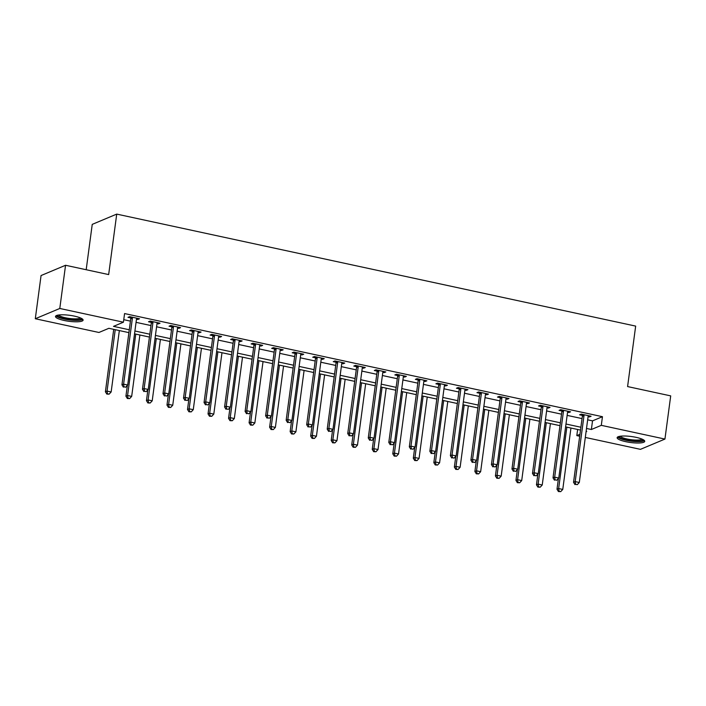 <?xml version="1.0" encoding="UTF-8"?>
<svg xmlns="http://www.w3.org/2000/svg" width="706" height="706" viewBox="0 0 706 706"><rect width="100%" height="100%" fill="white"/><g stroke="black" fill="none" stroke-linecap="round" stroke-linejoin="round"><path stroke-width="1.06" d="M74.465 316.138A13.926 3.018 7.6 0 1 83.105 320.145A13.926 3.018 7.6 0 1 64.14 320.462A13.926 3.018 7.6 0 1 55.5 316.456A13.926 3.018 7.6 0 1 74.465 316.138M636.097 437.349A13.926 3.018 7.6 0 1 644.737 441.356A13.926 3.018 7.6 0 1 625.772 441.674A13.926 3.018 7.6 0 1 617.132 437.667A13.926 3.018 7.6 0 1 636.097 437.349M86.185 269.727L92.239 224.376L116.728 214.103L635.665 326.101L627.59 386.57L670.7 395.881L664.937 439.07L640.448 449.343L585.318 437.446M579.688 436.229L576.811 435.611L579.953 434.296M577.632 429.477L576.811 435.611M128.907 332.632L108.865 328.308L98.937 332.473L35.3 318.741L59.789 308.469L123.426 322.201L113.498 326.366L129.286 329.773M59.789 308.469L65.552 265.271L41.063 275.543L35.3 318.741M587.666 419.814L592.528 420.864L602.456 416.699L124.574 313.561L123.426 322.201M123.762 319.694L130.442 321.133M136.064 322.351L150.969 325.563M156.591 326.781L171.496 329.993M177.118 331.211L192.023 334.423M197.645 335.641L212.55 338.854M218.172 340.071L233.077 343.284M238.699 344.502L253.604 347.714M259.226 348.932L274.131 352.144M279.752 353.362L294.658 356.574M300.279 357.792L315.185 361.004M320.806 362.222L335.712 365.434M341.333 366.652L356.239 369.865M361.869 371.082L376.766 374.295M382.396 375.513L397.293 378.725M402.923 379.943L417.82 383.155M423.45 384.373L438.347 387.585M443.977 388.803L458.882 392.015M464.504 393.233L479.409 396.445M485.031 397.663L499.936 400.876M505.558 402.093L520.463 405.306M526.085 406.524L540.99 409.736M546.612 410.954L561.517 414.166M567.139 415.384L582.044 418.596M588.089 416.646L589.448 416.937L591.098 416.249L581.25 414.122L579.591 414.81L582.265 415.393M567.562 412.216L568.921 412.507L570.572 411.819L560.723 409.692L559.064 410.38L561.738 410.963M547.035 407.786L548.394 408.077L550.045 407.388L540.187 405.262L538.537 405.95L541.211 406.532M526.508 403.355L527.859 403.647L529.518 402.958L519.66 400.831L518.01 401.52L520.684 402.102M505.981 398.925L507.332 399.217L508.991 398.528L499.133 396.401L497.483 397.09L500.157 397.672M485.454 394.495L486.805 394.786L488.464 394.098L478.606 391.971L476.956 392.66L479.63 393.242M464.927 390.065L466.278 390.356L467.937 389.668L458.079 387.541L456.429 388.229L459.094 388.812M444.401 385.635L445.751 385.926L447.41 385.238L437.552 383.111L435.902 383.799L438.567 384.382M423.874 381.205L425.224 381.496L426.883 380.808L417.025 378.681L415.375 379.369L418.04 379.952M403.347 376.775L404.697 377.066L406.356 376.377L396.498 374.251L394.848 374.939L397.513 375.521M382.811 372.344L384.17 372.636L385.829 371.947L375.971 369.82L374.321 370.509L376.986 371.091M362.284 367.914L363.643 368.205L365.302 367.517L355.445 365.39L353.794 366.079L356.459 366.661M341.757 363.484L343.116 363.775L344.766 363.078L334.918 360.96L333.258 361.649L335.932 362.222M321.23 359.054L322.589 359.345L324.239 358.648L314.391 356.53L312.732 357.218L315.405 357.792M300.703 354.624L302.062 354.915L303.712 354.218L293.864 352.1L292.205 352.788L294.879 353.362M280.176 350.194L281.535 350.485L283.185 349.788L273.337 347.67L271.678 348.358L274.352 348.932M259.649 345.763L261.008 346.055L262.658 345.358L252.81 343.231L251.151 343.928L253.825 344.502M239.122 341.333L240.481 341.625L242.132 340.927L232.283 338.801L230.624 339.498L233.298 340.071M218.595 336.903L219.954 337.194L221.605 336.497L211.756 334.37L210.097 335.068L212.771 335.641M198.068 332.473L199.427 332.764L201.078 332.067L191.229 329.94L189.57 330.637L192.244 331.211M177.541 328.043L178.9 328.334L180.551 327.637L170.693 325.51L169.043 326.207L171.717 326.781M157.014 323.613L158.365 323.904L160.024 323.207L150.166 321.08L148.516 321.777L151.19 322.351M136.487 319.183L137.838 319.474L139.497 318.777L129.639 316.65L127.989 317.347L130.663 317.921M65.552 265.271L108.662 274.581L116.728 214.103M602.456 416.699L601.3 425.339L664.937 439.07M586.518 428.454L591.372 429.504L601.3 425.339M134.908 330.99L149.813 334.203M155.435 335.421L170.34 338.633M175.962 339.851L190.867 343.063M196.489 344.281L211.394 347.493M217.024 348.711L231.921 351.923M237.551 353.141L252.448 356.353M258.078 357.571L272.975 360.784M278.605 362.001L293.502 365.214M299.132 366.432L314.038 369.644M319.659 370.862L334.565 374.074M340.186 375.292L355.092 378.504M360.713 379.722L375.618 382.934M381.24 384.152L396.145 387.365M401.767 388.582L416.672 391.795M422.294 393.013L437.199 396.225M442.821 397.443L457.726 400.655M463.348 401.873L478.253 405.085M483.875 406.303L498.78 409.515M504.402 410.733L519.307 413.945M524.929 415.163L539.834 418.376M545.456 419.593L560.361 422.806M565.983 424.024L580.888 427.236M586.077 431.719L586.739 431.445L586.13 431.313M580.508 430.095L565.603 426.883M559.982 425.665L545.076 422.453M539.455 421.235L524.549 418.023M518.928 416.805L504.022 413.592M498.401 412.375L483.495 409.162M477.874 407.944L462.968 404.732M457.347 403.514L442.441 400.302M436.82 399.084L421.914 395.872M416.293 394.654L401.387 391.442M395.766 390.224L380.861 387.012M375.23 385.794L360.334 382.581M354.703 381.364L339.807 378.151M334.176 376.933L319.28 373.721M313.649 372.503L298.744 369.291M293.122 368.073L278.217 364.861M272.595 363.643L257.69 360.431M252.068 359.213L237.163 356M231.542 354.783L216.636 351.57M211.015 350.352L196.109 347.14M190.488 345.922L175.582 342.71M169.961 341.492L155.055 338.28M149.434 337.062L134.528 333.85M592.528 420.864L591.372 429.504M589.581 415.913L589.448 416.937M569.054 411.483L568.921 412.507M548.527 407.053L548.394 408.077M528 402.623L527.859 403.647M507.473 398.193L507.332 399.217M486.946 393.763L486.805 394.786M466.419 389.333L466.278 390.356M445.892 384.902L445.751 385.926M425.365 380.472L425.224 381.496M404.838 376.042L404.697 377.066M384.311 371.612L384.17 372.636M363.775 367.182L363.643 368.205M343.248 362.752L343.116 363.775M322.721 358.321L322.589 359.345M302.194 353.891L302.062 354.915M281.668 349.461L281.535 350.485M261.141 345.031L261.008 346.055M240.614 340.601L240.481 341.625M220.087 336.171L219.954 337.194M199.56 331.741L199.427 332.764M179.033 327.31L178.9 328.334M158.506 322.88L158.365 323.904M137.979 318.45L137.838 319.474M584.003 415.605L582.353 416.293L573.546 482.295L575.196 481.607L584.003 415.605A1.783 1.633 67.2 0 0 583.968 414.934L583.915 414.696M575.637 484.325L577.279 484.678L575.637 484.325L575.196 481.607L579.299 482.489L588.107 416.487A1.783 1.633 67.2 0 1 588.319 415.869L588.425 415.666M582.353 416.293A1.783 1.633 67.2 0 0 582.318 415.622L582.009 414.281M573.546 482.295L574.975 484.607M577.279 484.678L579.299 482.489M558.437 478.421L556.999 489.24L558.649 488.543L562.761 489.435L570.951 428.039M566.847 427.148L558.649 488.543L559.09 491.261L558.428 491.544L560.732 491.623L559.09 491.261M562.761 489.435L560.732 491.623M558.428 491.544L556.999 489.24M563.476 411.174L561.826 411.863L553.019 477.865L554.669 477.177L563.476 411.174A1.783 1.633 67.2 0 0 563.441 410.504L563.388 410.265M555.11 479.895L556.752 480.248L555.11 479.895L554.669 477.177L558.773 478.059L567.58 412.057A1.783 1.633 67.2 0 1 567.792 411.439L567.898 411.236M561.826 411.863A1.783 1.633 67.2 0 0 561.791 411.192L561.482 409.851M553.019 477.865L554.448 480.168M556.752 480.248L558.773 478.059M542.949 406.744L541.299 407.433L532.492 473.435L534.142 472.746L542.949 406.744A1.783 1.633 67.2 0 0 542.914 406.074L542.861 405.835M534.583 475.465L536.225 475.818L534.583 475.465L534.142 472.746L538.246 473.629L547.053 407.627A1.783 1.633 67.2 0 1 547.256 407.009L547.371 406.806M541.299 407.433A1.783 1.633 67.2 0 0 541.264 406.762L540.955 405.42M532.492 473.435L533.921 475.738M536.225 475.818L538.246 473.629M522.422 402.314L520.772 403.002L511.965 469.005L513.615 468.316L522.422 402.314A1.783 1.633 67.2 0 0 522.387 401.643L522.334 401.405M514.047 471.034L515.698 471.387L514.047 471.034L513.615 468.316L517.719 469.199L526.526 403.197A1.783 1.633 67.2 0 1 526.729 402.579L526.844 402.376M520.772 403.002A1.783 1.633 67.2 0 0 520.737 402.332L520.428 400.99M511.965 469.005L513.386 471.308M515.698 471.387L517.719 469.199M537.91 473.991L536.472 484.81L538.122 484.113L542.234 485.004L550.424 423.609M546.32 422.717L538.122 484.113L538.563 486.831L537.901 487.114L540.205 487.193L538.563 486.831M542.234 485.004L540.205 487.193M537.901 487.114L536.472 484.81M517.383 469.561L515.945 480.38L517.595 479.683L521.708 480.574L529.897 419.179M525.793 418.287L517.595 479.683L518.036 482.401L517.374 482.683L519.678 482.754L518.036 482.401M521.708 480.574L519.678 482.754M517.374 482.683L515.945 480.38M496.856 465.13L495.418 475.95L497.068 475.253L501.172 476.135L509.37 414.749M505.258 413.857L497.068 475.253L497.509 477.971L496.847 478.253L499.151 478.324L497.509 477.971M501.172 476.135L499.151 478.324M496.847 478.253L495.418 475.95M501.895 397.884L500.236 398.572L491.438 464.574L493.088 463.886L501.895 397.884A1.783 1.633 67.2 0 0 501.86 397.213L501.807 396.975M493.52 466.604L495.171 466.957L493.52 466.604L493.088 463.886L497.192 464.769L505.999 398.766A1.783 1.633 67.2 0 1 506.202 398.149L506.317 397.946M500.236 398.572A1.783 1.633 67.2 0 0 500.21 397.902L499.901 396.56M491.438 464.574L492.859 466.878M495.171 466.957L497.192 464.769M476.329 460.7L474.891 471.52L476.541 470.823L480.645 471.705L488.843 410.318M484.731 409.427L476.541 470.823L476.982 473.541L476.321 473.823L478.624 473.894L476.982 473.541M480.645 471.705L478.624 473.894M476.321 473.823L474.891 471.52M643.069 439.6A12.055 2.612 7.6 0 1 638.48 441.135A12.055 2.612 7.6 0 1 625.481 439.732A12.055 2.612 7.6 0 1 619.197 436.414M620.283 436.22A11.164 2.418 -172.4 0 0 638.056 440.05A11.164 2.418 -172.4 0 0 642.072 439.132M617.644 436.996A13.838 3 -172.4 0 0 639.574 441.585A13.838 3 -172.4 0 0 644.419 440.562M81.437 318.388A12.055 2.612 7.6 0 1 65.023 318.794A12.055 2.612 7.6 0 1 57.574 315.203M58.651 315.008A11.164 2.418 -172.4 0 0 65.464 317.788A11.164 2.418 -172.4 0 0 80.449 317.921M56.021 315.785A13.838 3 -172.4 0 0 64.361 319.068A13.838 3 -172.4 0 0 82.787 319.35M481.368 393.454L479.709 394.142L470.911 460.144L472.561 459.456L481.368 393.454A1.783 1.633 67.2 0 0 481.333 392.783L481.28 392.545M472.994 462.174L474.635 462.527L472.994 462.174L472.561 459.456L476.665 460.338L485.472 394.336A1.783 1.633 67.2 0 1 485.675 393.719L485.79 393.516M479.709 394.142A1.783 1.633 67.2 0 0 479.683 393.471L479.374 392.13M470.911 460.144L472.332 462.448M474.635 462.527L476.665 460.338M460.841 389.024L459.182 389.712L450.375 455.714L452.034 455.026L460.841 389.024A1.783 1.633 67.2 0 0 460.806 388.353L460.753 388.115M452.467 457.744L454.108 458.097L452.467 457.744L452.034 455.026L456.138 455.908L464.945 389.906A1.783 1.633 67.2 0 1 465.148 389.288L465.263 389.085M459.182 389.712A1.783 1.633 67.2 0 0 459.156 389.041L458.847 387.7M450.375 455.714L451.805 458.017M454.108 458.097L456.138 455.908M440.315 384.594L438.655 385.282L429.848 451.284L431.507 450.596L440.315 384.594A1.783 1.633 67.2 0 0 440.279 383.923L440.226 383.685M431.94 453.314L433.581 453.667L431.94 453.314L431.507 450.596L435.611 451.478L444.418 385.476A1.783 1.633 67.2 0 1 444.621 384.858L444.736 384.655M438.655 385.282A1.783 1.633 67.2 0 0 438.629 384.611L438.32 383.27M429.848 451.284L431.278 453.587M433.581 453.667L435.611 451.478M419.788 380.163L418.128 380.852L409.321 446.854L410.98 446.166L419.788 380.163A1.783 1.633 67.2 0 0 419.752 379.493L419.699 379.254M411.413 448.884L413.054 449.237L411.413 448.884L410.98 446.166L415.084 447.048L423.891 381.046A1.783 1.633 67.2 0 1 424.094 380.428L424.209 380.225M418.128 380.852A1.783 1.633 67.2 0 0 418.102 380.181L417.793 378.84M409.321 446.854L410.751 449.157M413.054 449.237L415.084 447.048M399.261 375.733L397.602 376.422L388.794 442.424L390.453 441.735L399.261 375.733A1.783 1.633 67.2 0 0 399.225 375.062L399.172 374.824M390.886 444.453L392.527 444.806L390.886 444.453L390.453 441.735L394.557 442.618L403.364 376.616A1.783 1.633 67.2 0 1 403.567 375.998L403.682 375.795M397.602 376.422A1.783 1.633 67.2 0 0 397.575 375.751L397.257 374.409M388.794 442.424L390.224 444.727M392.527 444.806L394.557 442.618M455.802 456.27L454.364 467.09L456.014 466.392L460.118 467.275L468.316 405.888M464.204 404.997L456.014 466.392L456.455 469.111L455.794 469.393L458.097 469.464L456.455 469.111M460.118 467.275L458.097 469.464M455.794 469.393L454.364 467.09M435.275 451.84L433.837 462.659L435.487 461.962L439.591 462.845L447.789 401.458M443.677 400.567L435.487 461.962L435.92 464.68L435.258 464.963L437.57 465.033L435.92 464.68M439.591 462.845L437.57 465.033M435.258 464.963L433.837 462.659M414.749 447.41L413.31 458.229L414.96 457.532L419.064 458.415L427.254 397.028M423.15 396.137L414.96 457.532L415.393 460.25L414.731 460.533L417.034 460.603L415.393 460.25M419.064 458.415L417.034 460.603M414.731 460.533L413.31 458.229M394.222 442.98L392.774 453.799L394.433 453.102L398.537 453.984L406.727 392.598M402.623 391.706L394.433 453.102L394.866 455.82L394.204 456.102L396.507 456.173L394.866 455.82M398.537 453.984L396.507 456.173M394.204 456.102L392.774 453.799M373.695 438.55L372.247 449.369L373.906 448.672L378.01 449.554L386.2 388.168M382.096 387.276L373.906 448.672L374.339 451.39L373.677 451.672L375.98 451.743L374.339 451.39M378.01 449.554L375.98 451.743M373.677 451.672L372.247 449.369M378.734 371.303L377.075 371.991L368.267 437.994L369.926 437.305L378.734 371.303A1.783 1.633 67.2 0 0 378.698 370.632L378.645 370.394M370.359 440.023L372 440.376L370.359 440.023L369.926 437.305L374.03 438.188L382.837 372.186A1.783 1.633 67.2 0 1 383.04 371.568L383.155 371.365M377.075 371.991A1.783 1.633 67.2 0 0 377.039 371.321L376.73 369.979M368.267 437.994L369.697 440.297M372 440.376L374.03 438.188M353.168 434.119L351.72 444.939L353.379 444.242L357.483 445.124L365.673 383.737M361.569 382.846L353.379 444.242L353.812 446.96L353.15 447.242L355.453 447.313L353.812 446.96M357.483 445.124L355.453 447.313M353.15 447.242L351.72 444.939M358.207 366.873L356.548 367.561L347.74 433.563L349.399 432.875L358.207 366.873A1.783 1.633 67.2 0 0 358.171 366.202L358.118 365.964M349.832 435.593L351.473 435.946L349.832 435.593L349.399 432.875L353.503 433.758L362.31 367.755A1.783 1.633 67.2 0 1 362.513 367.138L362.628 366.935M356.548 367.561A1.783 1.633 67.2 0 0 356.512 366.891L356.203 365.549M347.74 433.563L349.17 435.867M351.473 435.946L353.503 433.758M332.641 429.689L331.193 440.509L332.853 439.812L336.956 440.694L345.146 379.307M341.042 378.416L332.853 439.812L333.285 442.53L332.623 442.812L334.926 442.883L333.285 442.53M336.956 440.694L334.926 442.883M332.623 442.812L331.193 440.509M337.68 362.443L336.021 363.131L327.213 429.133L328.872 428.445L337.68 362.443A1.783 1.633 67.2 0 0 337.644 361.772L337.592 361.534M329.305 431.163L330.946 431.516L329.305 431.163L328.872 428.445L332.976 429.327L341.783 363.325A1.783 1.633 67.2 0 1 341.986 362.707L342.101 362.505M336.021 363.131A1.783 1.633 67.2 0 0 335.985 362.46L335.677 361.119M327.213 429.133L328.643 431.437M330.946 431.516L332.976 429.327M312.114 425.259L310.666 436.079L312.326 435.381L316.429 436.264L324.619 374.877M320.515 373.986L312.326 435.381L312.758 438.099L312.096 438.382L314.399 438.452L312.758 438.099M316.429 436.264L314.399 438.452M312.096 438.382L310.666 436.079M317.144 358.013L315.494 358.701L306.686 424.703L308.345 424.015L317.144 358.013A1.783 1.633 67.2 0 0 317.118 357.342L317.065 357.104M308.778 426.733L310.419 427.086L308.778 426.733L308.345 424.015L312.449 424.897L321.256 358.895A1.783 1.633 67.2 0 1 321.459 358.277L321.574 358.074M315.494 358.701A1.783 1.633 67.2 0 0 315.458 358.03L315.15 356.689M306.686 424.703L308.116 427.006M310.419 427.086L312.449 424.897M291.587 420.829L290.14 431.648L291.799 430.951L295.902 431.834L304.092 370.447M299.988 369.556L291.799 430.951L292.231 433.669L291.569 433.952L293.873 434.022L292.231 433.669M295.902 431.834L293.873 434.022M291.569 433.952L290.14 431.648M296.617 353.582L294.967 354.271L286.159 420.273L287.819 419.585L296.617 353.582A1.783 1.633 67.2 0 0 296.591 352.912L296.538 352.673M288.251 422.303L289.892 422.656L288.251 422.303L287.819 419.585L291.922 420.467L300.73 354.465A1.783 1.633 67.2 0 1 300.933 353.847L301.047 353.644M294.967 354.271A1.783 1.633 67.2 0 0 294.931 353.6L294.623 352.259M286.159 420.273L287.589 422.576M289.892 422.656L291.922 420.467M271.06 416.399L269.613 427.218L271.272 426.521L275.375 427.404L283.565 366.017M279.461 365.126L271.272 426.521L271.704 429.239L271.042 429.522L273.346 429.592L271.704 429.239M275.375 427.404L273.346 429.592M271.042 429.522L269.613 427.218M276.09 349.152L274.44 349.841L265.632 415.843L267.283 415.154L276.09 349.152A1.783 1.633 67.2 0 0 276.064 348.482L276.002 348.243M267.724 417.873L269.365 418.226L267.724 417.873L267.283 415.154L271.395 416.037L280.203 350.035A1.783 1.633 67.2 0 1 280.406 349.417L280.52 349.214M274.44 349.841A1.783 1.633 67.2 0 0 274.405 349.17L274.096 347.829M265.632 415.843L267.062 418.146M269.365 418.226L271.395 416.037M250.533 411.969L249.086 422.788L250.745 422.091L254.848 422.973L263.038 361.587M258.934 360.695L250.745 422.091L251.177 424.809L250.515 425.091L252.819 425.162L251.177 424.809M254.848 422.973L252.819 425.162M250.515 425.091L249.086 422.788M255.563 344.722L253.913 345.41L245.106 411.413L246.756 410.724L255.563 344.722A1.783 1.633 67.2 0 0 255.537 344.051L255.475 343.813M247.197 413.442L248.839 413.795L247.197 413.442L246.756 410.724L250.868 411.607L259.676 345.605A1.783 1.633 67.2 0 1 259.879 344.987L259.993 344.784M253.913 345.41A1.783 1.633 67.2 0 0 253.878 344.74L253.569 343.398M245.106 411.413L246.535 413.716M248.839 413.795L250.868 411.607M235.036 340.292L233.386 340.98L224.579 406.983L226.229 406.294L235.036 340.292A1.783 1.633 67.2 0 0 235.01 339.621L234.948 339.383M226.67 409.012L228.312 409.365L226.67 409.012L226.229 406.294L230.341 407.177L239.14 341.175A1.783 1.633 67.2 0 1 239.352 340.557L239.458 340.354M233.386 340.98A1.783 1.633 67.2 0 0 233.351 340.31L233.042 338.968M224.579 406.983L226.008 409.286M228.312 409.365L230.341 407.177M214.509 335.862L212.859 336.55L204.052 402.552L205.702 401.864L214.509 335.862A1.783 1.633 67.2 0 0 214.474 335.191L214.421 334.953M206.143 404.582L207.785 404.935L206.143 404.582L205.702 401.864L209.806 402.747L218.613 336.744A1.783 1.633 67.2 0 1 218.825 336.127L218.931 335.924M212.859 336.55A1.783 1.633 67.2 0 0 212.824 335.88L212.515 334.538M204.052 402.552L205.481 404.856M207.785 404.935L209.806 402.747M193.982 331.432L192.332 332.12L183.525 398.122L185.175 397.434L193.982 331.432A1.783 1.633 67.2 0 0 193.947 330.761L193.894 330.523M185.616 400.152L187.258 400.505L185.616 400.152L185.175 397.434L189.279 398.316L198.086 332.314A1.783 1.633 67.2 0 1 198.298 331.696L198.404 331.493M192.332 332.12A1.783 1.633 67.2 0 0 192.297 331.449L191.988 330.108M183.525 398.122L184.954 400.426M187.258 400.505L189.279 398.316M173.455 327.002L171.805 327.69L162.998 393.692L164.648 393.004L173.455 327.002A1.783 1.633 67.2 0 0 173.42 326.331L173.367 326.093M165.089 395.722L166.731 396.075L165.089 395.722L164.648 393.004L168.752 393.886L177.559 327.884A1.783 1.633 67.2 0 1 177.762 327.266L177.877 327.063M171.805 327.69A1.783 1.633 67.2 0 0 171.77 327.019L171.461 325.678M162.998 393.692L164.427 395.995M166.731 396.075L168.752 393.886M152.928 322.571L151.278 323.26L142.471 389.262L144.121 388.574L152.928 322.571A1.783 1.633 67.2 0 0 152.893 321.901L152.84 321.662M144.554 391.292L146.204 391.645L144.554 391.292L144.121 388.574L148.225 389.456L157.032 323.454A1.783 1.633 67.2 0 1 157.235 322.836L157.35 322.633M151.278 323.26A1.783 1.633 67.2 0 0 151.243 322.589L150.934 321.248M142.471 389.262L143.892 391.565M146.204 391.645L148.225 389.456M132.401 318.141L130.742 318.83L121.944 384.832L123.594 384.143L132.401 318.141A1.783 1.633 67.2 0 0 132.366 317.471L132.313 317.232M124.027 386.862L125.668 387.215L124.027 386.862L123.594 384.143L127.698 385.026L136.505 319.024A1.783 1.633 67.2 0 1 136.708 318.406L136.823 318.203M130.742 318.83A1.783 1.633 67.2 0 0 130.716 318.159L130.407 316.817M121.944 384.832L123.365 387.135M125.668 387.215L127.698 385.026M230.006 407.538L228.559 418.358L230.218 417.661L234.321 418.543L242.511 357.157M238.407 356.265L230.218 417.661L230.65 420.379L229.988 420.661L232.292 420.732L230.65 420.379M234.321 418.543L232.292 420.732M229.988 420.661L228.559 418.358M209.479 403.108L208.032 413.928L209.682 413.231L213.794 414.113L221.984 352.726M217.88 351.835L209.682 413.231L210.123 415.949L209.461 416.231L211.765 416.302L210.123 415.949M213.794 414.113L211.765 416.302M209.461 416.231L208.032 413.928M188.943 398.678L187.505 409.498L189.155 408.8L193.267 409.683L201.457 348.296M197.353 347.405L189.155 408.8L189.596 411.519L188.934 411.801L191.238 411.872L189.596 411.519M193.267 409.683L191.238 411.872M188.934 411.801L187.505 409.498M168.416 394.248L166.978 405.067L168.628 404.37L172.741 405.253L180.93 343.866M176.827 342.975L168.628 404.37L169.069 407.088L168.407 407.371L170.711 407.441L169.069 407.088M172.741 405.253L170.711 407.441M168.407 407.371L166.978 405.067M147.889 389.818L146.451 400.637L148.101 399.94L152.214 400.823L160.403 339.436M156.3 338.545L148.101 399.94L148.542 402.658L147.881 402.941L150.184 403.011L148.542 402.658M152.214 400.823L150.184 403.011M147.881 402.941L146.451 400.637M127.362 385.388L125.924 396.207L127.574 395.51L131.678 396.393L139.876 335.006M135.764 334.115L127.574 395.51L128.015 398.228L127.354 398.511L129.657 398.581L128.015 398.228M131.678 396.393L129.657 398.581M127.354 398.511L125.924 396.207M113.719 329.358L105.397 391.777L107.047 391.08L111.151 391.962L119.349 330.567M115.237 329.684L107.047 391.08L107.488 393.798L106.827 394.08L109.13 394.151L107.488 393.798M111.151 391.962L109.13 394.151M106.827 394.08L105.397 391.777M583.968 414.934L582.318 415.622M563.441 410.504L561.791 411.192M542.914 406.074L541.264 406.762M522.387 401.643L520.737 402.332M501.86 397.213L500.21 397.902M481.333 392.783L479.683 393.471M460.806 388.353L459.156 389.041M440.279 383.923L438.629 384.611M419.752 379.493L418.102 380.181M399.225 375.062L397.575 375.751M378.698 370.632L377.039 371.321M358.171 366.202L356.512 366.891M337.644 361.772L335.985 362.46M317.118 357.342L315.458 358.03M296.591 352.912L294.931 353.6M276.064 348.482L274.405 349.17M255.537 344.051L253.878 344.74M235.01 339.621L233.351 340.31M214.474 335.191L212.824 335.88M193.947 330.761L192.297 331.449M173.42 326.331L171.77 327.019M152.893 321.901L151.243 322.589M132.366 317.471L130.716 318.159"/></g></svg>
